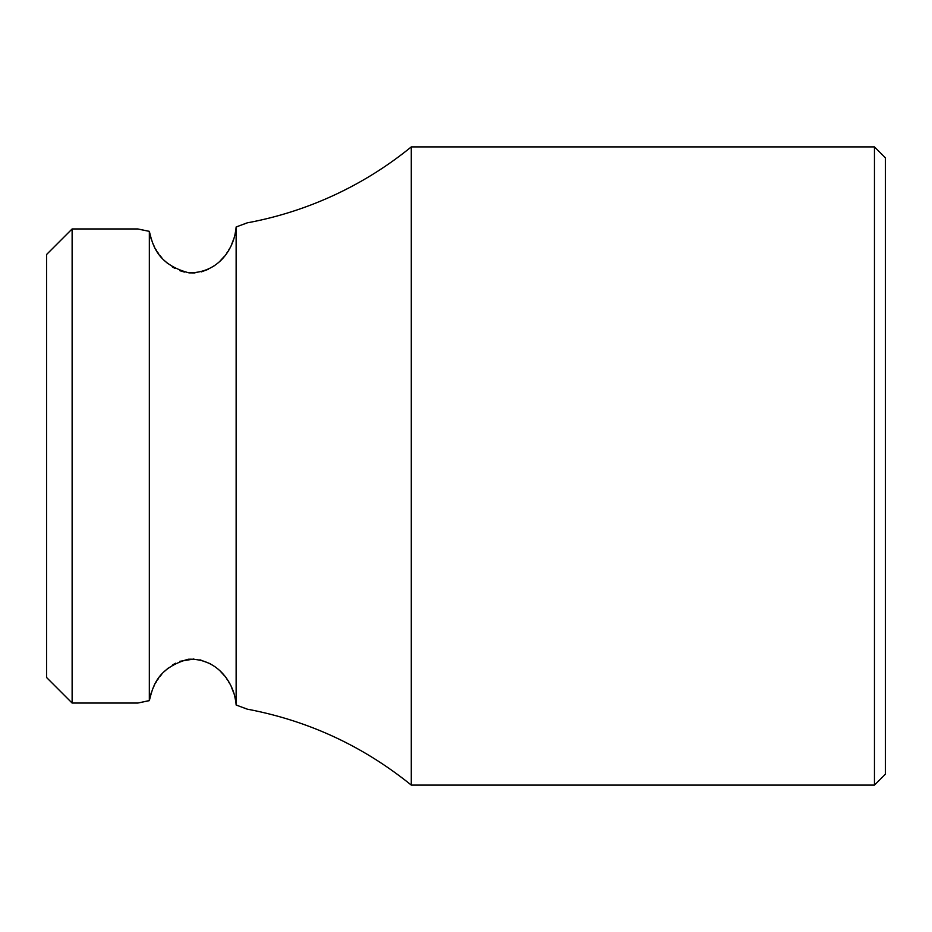 <?xml version="1.0" encoding="UTF-8"?>
<svg xmlns="http://www.w3.org/2000/svg" width="932" height="932" viewBox="0 0 932 932"><rect width="100%" height="100%" fill="white"/><g stroke="black" fill="none" stroke-linecap="round" stroke-linejoin="round"><path stroke-width="1.4" d="M149.341 700.573L137.773 703.054L149.33 700.654L149.341 231.404M246.479 708.856L244.394 708.029M235.68 700.946L234.724 696.309M233.874 693.361L231.404 687.035M229.761 683.785L228.55 681.688M227.874 680.593L226.674 678.799M224.053 675.339L220.604 671.529M216.748 668.069L214.581 666.427M210.434 663.794L199.949 659.798M193.914 659.006L179.818 661.336M175.565 663.234L172.898 664.749M168.144 668.116L164.533 671.355M161.655 674.43L159.978 676.492M158.58 678.368L157.473 679.987M156.518 681.502L155.749 682.807M154.584 684.938L153.582 686.954M153.046 688.154L152.335 689.855M151.427 692.29L150.471 695.412M140.895 229.645L149.33 231.346L137.773 228.946L72.125 228.946L72.125 703.054L137.773 703.054M150.448 236.495L151.427 239.687M152.359 242.204L153.116 244.021M153.582 245.034L154.619 247.131M155.737 249.182L156.553 250.557M157.461 251.99L158.638 253.714M159.943 255.473L161.737 257.651M164.673 260.797L167.772 263.57M172.234 266.832L175.088 268.509M179.864 270.688L184.431 272.074M189.278 272.878L194.998 272.925M201.417 271.853L208.465 269.231M213.638 266.226L216.62 264.036M220.208 260.855L223.995 256.743M226.686 253.189L227.723 251.64M228.55 250.312L229.808 248.145M231.462 244.848L233.944 238.441M234.934 234.806L235.889 229.517M242.868 224.565L244.231 224.041M411.292 785.105L411.292 146.895A364.692 364.692 0 0 1 247.178 222.865L236.134 226.989L236.134 705.011L247.178 709.136C308.259 720.692 362.967 746.019 411.292 785.105L874.461 785.105L885.4 774.166L885.4 157.834L874.461 146.895L874.461 785.105M149.33 700.654C152.813 687.199 156.692 668.162 188.241 659.239C218.612 658.085 234.922 684.577 236.134 705.011M236.134 226.989C234.549 247.667 219.509 272.983 188.916 272.843C156.879 264.385 152.65 244.545 149.33 231.346M72.125 703.054L46.6 677.529L46.6 254.471L72.125 228.946M411.292 146.895L874.461 146.895"/></g></svg>
